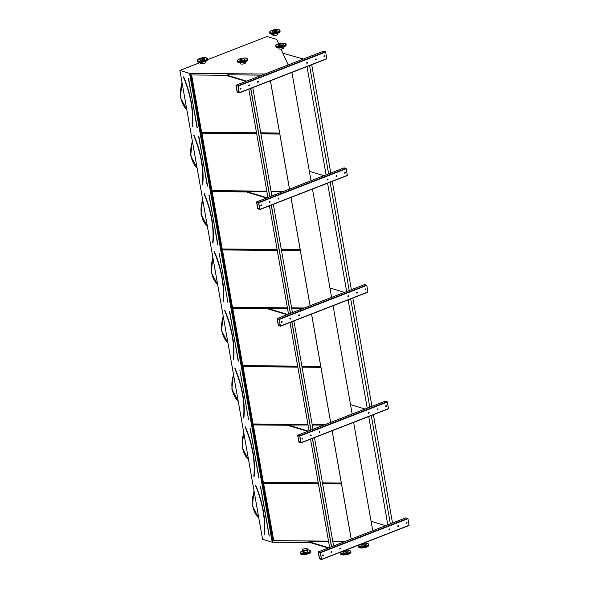 <?xml version="1.0" encoding="UTF-8"?>
<svg xmlns="http://www.w3.org/2000/svg" width="589" height="589" viewBox="0 0 589 589"><rect width="100%" height="100%" fill="white"/><g stroke="black" fill="none" stroke-linecap="round" stroke-linejoin="round"><path stroke-width="0.88" d="M179.888 70.43L262.569 539.303L272.243 542.233L189.57 73.36L179.888 70.43L200.172 62.537M207.571 59.658L267.104 36.503L276.786 39.426L276.955 40M238.449 88.453A0.479 0.383 -73.2 0 1 238.42 88.453A0.479 0.383 106.8 0 1 238.324 87.761M235.983 85.434L237.146 92.024L239.259 92.9L238.155 86.09L235.983 85.434M258.895 204.427A0.479 0.383 106.8 0 0 259.02 205.134A0.479 0.383 -73.2 0 1 258.991 205.112M256.554 202.101L257.717 208.69L259.83 209.559L258.726 202.756L256.554 202.101M279.466 321.086A0.479 0.383 106.8 0 0 279.591 321.793A0.479 0.383 -73.2 0 1 279.561 321.778M277.124 318.759L278.288 325.349L280.401 326.225L279.296 319.415L277.124 318.759M297.695 435.426L298.859 442.015L300.972 442.884L299.867 436.081L297.695 435.426M291.923 72.41L311.021 180.713M270.439 80.774L289.53 189.076M312.494 189.076L331.592 297.379M291.01 197.433L310.101 305.735M333.065 305.735L352.163 414.038M311.581 314.099L330.672 422.401M353.636 422.401L372.734 530.704M332.152 430.758L351.243 539.06M318.266 552.084L319.429 558.674L321.542 559.55L320.438 552.74L318.266 552.084M192.205 126.348L192.404 126.348A63.796 32.145 68.7 0 0 183.672 76.85L183.437 76.96C190.681 94.719 193.575 111.152 192.117 126.267L192.272 126.326A63.7 32.1 -111.3 0 0 183.554 76.901L183.422 76.96M191.616 74.95L201.622 132.392L256.546 132.908M260.765 132.952L279.628 133.129M201.732 132.304L256.532 132.82M260.75 132.864L279.613 133.04M226.684 75.282L191.499 74.95L201.622 132.392M193.958 135.183L193.707 135.293C200.967 153.052 203.86 169.485 202.402 184.6L202.557 184.659A63.7 32.1 -111.3 0 0 193.84 135.234L193.958 135.183A63.796 32.145 68.7 0 1 202.69 184.681L202.69 184.681M201.902 133.283L211.907 190.718L266.832 191.241M271.05 191.278L283.559 191.396M212.018 190.637L266.817 191.153M271.036 191.197L283.773 191.315M256.701 133.799L201.784 133.283L211.907 190.718M279.79 134.02L260.927 133.843M204.243 193.509L203.993 193.619C211.252 211.377 214.146 227.818 212.688 242.926L212.843 242.992A63.7 32.1 -111.3 0 0 204.125 193.56L204.243 193.509A63.796 32.145 68.7 0 1 212.975 243.014L212.843 242.992M212.187 191.609L222.193 249.051L277.117 249.574M281.336 249.611L300.199 249.788M222.303 248.963L277.102 249.486M281.321 249.522L300.184 249.707M247.255 191.948L212.069 191.609L222.193 249.051M214.529 251.842L214.278 251.952C221.538 269.71 224.431 286.144 222.973 301.259L223.128 301.325A63.7 32.1 -111.3 0 0 214.411 251.893L214.529 251.842A63.796 32.145 68.7 0 1 223.26 301.347L223.26 301.347M222.473 249.942L232.478 307.384L287.403 307.9M291.621 307.944L304.13 308.062M232.589 307.296L287.388 307.819M291.607 307.856L304.344 307.981M277.272 250.465L222.355 249.942L232.478 307.384M300.361 250.678L281.498 250.502M224.814 310.175L224.564 310.285C231.823 328.044 234.716 344.477 233.259 359.592L233.413 359.651A63.7 32.1 -111.3 0 0 224.696 310.226L224.814 310.175A63.796 32.145 68.7 0 1 233.546 359.673L233.546 359.673M232.758 308.275L242.764 365.717L297.688 366.233M301.907 366.277L320.769 366.454M242.874 365.629L297.666 366.144M301.892 366.189L320.755 366.365M267.826 308.607L232.64 308.275L242.764 365.717M235.099 368.508L234.849 368.618C242.108 386.377 245.002 402.81 243.544 417.925L243.699 417.984A63.7 32.1 -111.3 0 0 234.982 368.559L235.099 368.508A63.796 32.145 68.7 0 1 243.831 418.006L243.831 418.006M243.043 366.608L253.049 424.043L307.973 424.566M312.192 424.603L324.701 424.721M253.16 423.962L307.951 424.478M312.177 424.522L324.914 424.64M297.843 367.124L242.926 366.601L253.049 424.043M320.931 367.345L302.069 367.168M253.918 476.339L254.117 476.339A63.796 32.145 68.7 0 0 245.385 426.834L245.134 426.944C252.394 444.702 255.287 461.143 253.83 476.251L253.984 476.317A63.7 32.1 -111.3 0 0 245.267 426.885L245.223 426.915M253.329 424.934L263.335 482.376L318.259 482.899M322.477 482.936L341.34 483.113M263.445 482.288L318.237 482.811M322.463 482.847L341.325 483.032M288.396 425.265L253.211 424.934L263.335 482.376M264.77 74.045L190.343 73.367L273.016 542.241L272.243 542.233M190.343 73.367L189.57 73.36M190.38 73.338L273.016 542.241M318.413 483.79L263.497 483.267L273.62 540.709L328.544 541.225M332.763 541.269L345.272 541.387M341.502 484.003L322.639 483.827M310.189 542.565L273.053 542.211M270.403 80.789L289.501 189.091M290.973 197.448L310.072 305.75M311.544 314.114L330.643 422.409M332.115 430.773L351.213 539.075M276.904 39.691L278.656 43.777M281.049 49.108L288.168 64.937M263.614 483.267L273.73 540.621L328.522 541.144M332.748 541.181L345.485 541.298M255.67 485.167L255.42 485.277C262.672 503.035 265.573 519.469 264.115 534.584L264.27 534.643A63.7 32.1 -111.3 0 0 255.552 485.218L255.67 485.167A63.796 32.145 68.7 0 1 264.402 534.665L264.137 534.621M318.421 552.092L319.562 558.718L321.454 559.329L320.306 552.703L318.421 552.092M321.587 559.513L409.053 525.506L407.949 518.703L405.792 517.864M406.646 522.274L406.771 522.966M398.245 526.47A0.479 0.383 106.8 0 0 398.304 525.572A0.479 0.383 106.8 0 0 398.024 526.485A0.479 0.383 106.8 0 0 398.245 526.47M331.305 551.562A0.479 0.383 106.8 0 0 331.246 552.46A0.479 0.383 106.8 0 0 331.526 551.547A0.479 0.383 106.8 0 0 331.305 551.562M389.417 529.909A0.479 0.383 106.8 0 0 389.476 529.003A0.479 0.383 106.8 0 0 389.204 529.916A0.479 0.383 106.8 0 0 389.417 529.909M340.133 548.123A0.479 0.383 106.8 0 0 340.074 549.029A0.479 0.383 106.8 0 0 340.354 548.116A0.479 0.383 106.8 0 0 340.133 548.123M406.69 523.187A0.479 0.383 106.8 0 0 406.749 522.288A0.479 0.383 106.8 0 0 406.469 523.201A0.479 0.383 106.8 0 0 406.69 523.187M322.86 554.845A0.479 0.383 106.8 0 0 322.801 555.744A0.479 0.383 106.8 0 0 323.081 554.831A0.479 0.383 106.8 0 0 322.86 554.845M320.607 554.411A0.479 0.383 106.8 0 0 320.733 555.118M398.23 525.557A0.479 0.383 -73.2 0 1 397.965 526.456M331.452 551.54A0.479 0.383 -73.2 0 1 331.18 552.43M389.403 528.988A0.479 0.383 -73.2 0 1 389.138 529.886M340.28 548.101A0.479 0.383 -73.2 0 1 340.008 549M406.675 522.274A0.479 0.383 -73.2 0 1 406.403 523.172M323.008 554.823A0.479 0.383 -73.2 0 1 322.735 555.721M371.07 521.28L385.633 525.683M328.22 548.02L309.019 542.211L308.938 541.762L328.618 541.644M332.837 541.689L344.219 541.792M328.831 547.785L308.938 541.762M297.85 435.426L298.991 442.052L300.883 442.663L299.735 436.037L297.85 435.426M301.016 442.847L388.482 408.847L387.378 402.037L385.221 401.197M385.832 406.506A0.479 0.383 -73.2 0 0 386.104 405.607L386.2 406.3M377.674 409.811A0.479 0.383 106.8 0 0 377.733 408.906A0.479 0.383 106.8 0 0 377.453 409.819A0.479 0.383 106.8 0 0 377.674 409.811M310.734 434.896A0.479 0.383 106.8 0 0 310.675 435.801A0.479 0.383 106.8 0 0 310.955 434.888A0.479 0.383 106.8 0 0 310.734 434.896M368.847 413.242A0.479 0.383 106.8 0 0 368.905 412.344A0.479 0.383 106.8 0 0 368.633 413.257A0.479 0.383 106.8 0 0 368.847 413.242M319.562 431.465A0.479 0.383 106.8 0 0 319.503 432.363A0.479 0.383 106.8 0 0 319.783 431.45A0.479 0.383 106.8 0 0 319.562 431.465M386.119 406.528A0.479 0.383 106.8 0 0 386.178 405.622A0.479 0.383 106.8 0 0 385.898 406.535A0.479 0.383 106.8 0 0 386.119 406.528M302.29 438.187A0.479 0.383 106.8 0 0 302.231 439.085A0.479 0.383 106.8 0 0 302.51 438.172A0.479 0.383 106.8 0 0 302.29 438.187M300.037 437.752A0.479 0.383 106.8 0 0 300.162 438.459M377.659 408.899A0.479 0.383 -73.2 0 1 377.394 409.789M310.882 434.873A0.479 0.383 -73.2 0 1 310.609 435.772M368.832 412.329A0.479 0.383 -73.2 0 1 368.567 413.228M319.709 431.442A0.479 0.383 -73.2 0 1 319.437 432.341M302.437 438.157A0.479 0.383 -73.2 0 1 302.164 439.055M277.279 318.767L278.42 325.393L280.312 326.004L279.164 319.378L277.279 318.767M280.445 326.188L367.911 292.181L366.807 285.378L364.65 284.539M365.504 288.949L365.629 289.641M357.103 293.145A0.479 0.383 106.8 0 0 357.162 292.247A0.479 0.383 106.8 0 0 356.89 293.16A0.479 0.383 106.8 0 0 357.103 293.145M290.163 318.237A0.479 0.383 106.8 0 0 290.105 319.135A0.479 0.383 106.8 0 0 290.384 318.222A0.479 0.383 106.8 0 0 290.163 318.237M348.276 296.584A0.479 0.383 106.8 0 0 348.335 295.678A0.479 0.383 106.8 0 0 348.062 296.591A0.479 0.383 106.8 0 0 348.276 296.584M298.991 314.798A0.479 0.383 106.8 0 0 298.932 315.704A0.479 0.383 106.8 0 0 299.212 314.791A0.479 0.383 106.8 0 0 298.991 314.798M365.548 289.862A0.479 0.383 106.8 0 0 365.607 288.963A0.479 0.383 106.8 0 0 365.327 289.876A0.479 0.383 106.8 0 0 365.548 289.862M281.719 321.52A0.479 0.383 106.8 0 0 281.66 322.419A0.479 0.383 106.8 0 0 281.94 321.513A0.479 0.383 106.8 0 0 281.719 321.52M357.089 292.232A0.479 0.383 -73.2 0 1 356.824 293.131M290.311 318.215A0.479 0.383 -73.2 0 1 290.038 319.105M348.261 295.663A0.479 0.383 -73.2 0 1 347.996 296.561M299.138 314.776A0.479 0.383 -73.2 0 1 298.866 315.675M365.533 288.949A0.479 0.383 -73.2 0 1 365.261 289.847M281.866 321.498A0.479 0.383 -73.2 0 1 281.594 322.397M256.708 202.101L257.849 208.727L259.749 209.338L258.593 202.712L256.708 202.101M259.874 209.522L347.341 175.522L346.236 168.712L344.079 167.872M344.933 172.282L345.058 172.975M336.533 176.486A0.479 0.383 106.8 0 0 336.591 175.581A0.479 0.383 106.8 0 0 336.319 176.494A0.479 0.383 106.8 0 0 336.533 176.486M269.593 201.571A0.479 0.383 106.8 0 0 269.534 202.476A0.479 0.383 106.8 0 0 269.814 201.563A0.479 0.383 106.8 0 0 269.593 201.571M327.705 179.917A0.479 0.383 106.8 0 0 327.764 179.019A0.479 0.383 106.8 0 0 327.491 179.932A0.479 0.383 106.8 0 0 327.705 179.917M278.42 198.14A0.479 0.383 106.8 0 0 278.361 199.038A0.479 0.383 106.8 0 0 278.641 198.125A0.479 0.383 106.8 0 0 278.42 198.14M344.977 173.203A0.479 0.383 106.8 0 0 345.036 172.297A0.479 0.383 106.8 0 0 344.756 173.21A0.479 0.383 106.8 0 0 344.977 173.203M261.148 204.862A0.479 0.383 106.8 0 0 261.089 205.76A0.479 0.383 106.8 0 0 261.369 204.847A0.479 0.383 106.8 0 0 261.148 204.862M336.518 175.574A0.479 0.383 -73.2 0 1 336.253 176.464M269.74 201.548A0.479 0.383 -73.2 0 1 269.467 202.447M327.698 179.004A0.479 0.383 -73.2 0 1 327.425 179.903M278.568 198.118A0.479 0.383 -73.2 0 1 278.295 199.016M344.963 172.282A0.479 0.383 -73.2 0 1 344.69 173.181M261.295 204.832A0.479 0.383 -73.2 0 1 261.023 205.73M236.137 85.442L237.279 92.068L239.178 92.679L238.022 86.053L236.137 85.442M239.303 92.863L326.77 58.856L325.665 52.053L323.508 51.214M324.362 55.624L324.487 56.316M315.962 59.82A0.479 0.383 106.8 0 0 316.021 58.922A0.479 0.383 106.8 0 0 315.748 59.835A0.479 0.383 106.8 0 0 315.962 59.82M249.022 84.912A0.479 0.383 106.8 0 0 248.963 85.81A0.479 0.383 106.8 0 0 249.243 84.897A0.479 0.383 106.8 0 0 249.022 84.912M307.134 63.259A0.479 0.383 106.8 0 0 307.193 62.353A0.479 0.383 106.8 0 0 306.921 63.266A0.479 0.383 106.8 0 0 307.134 63.259M257.849 81.473A0.479 0.383 106.8 0 0 257.791 82.379A0.479 0.383 106.8 0 0 258.07 81.466A0.479 0.383 106.8 0 0 257.849 81.473M324.406 56.537A0.479 0.383 106.8 0 0 324.465 55.638A0.479 0.383 106.8 0 0 324.186 56.551A0.479 0.383 106.8 0 0 324.406 56.537M240.577 88.195A0.479 0.383 106.8 0 0 240.518 89.101A0.479 0.383 106.8 0 0 240.798 88.188A0.479 0.383 106.8 0 0 240.577 88.195M315.947 58.907A0.479 0.383 -73.2 0 1 315.682 59.806M249.169 84.89A0.479 0.383 -73.2 0 1 248.897 85.788M307.127 62.346A0.479 0.383 -73.2 0 1 306.854 63.237M257.997 81.451A0.479 0.383 -73.2 0 1 257.724 82.35M324.392 55.624A0.479 0.383 -73.2 0 1 324.119 56.522M240.724 88.173A0.479 0.383 -73.2 0 1 240.452 89.072M350.499 404.614L365.062 409.024M307.649 431.354L288.448 425.545L288.367 425.103L308.047 424.986M312.266 425.022L323.648 425.133M308.261 431.119L288.367 425.103M329.928 287.955L344.491 292.358M287.079 314.695L267.877 308.886L267.796 308.437L287.476 308.319M291.695 308.364L303.077 308.467M287.69 314.46L267.796 308.437M309.358 171.296L323.921 175.699M266.508 198.029L247.306 192.22L247.225 191.778L266.905 191.661M271.124 191.697L282.506 191.808M267.119 197.794L247.225 191.778M282.904 53.231L303.35 59.033M245.937 81.37L226.736 75.561L227.428 74.818L261.936 75.142M246.548 81.135L226.655 75.12M250.781 88.416L269.88 196.719M271.352 205.082L290.451 313.385M291.923 321.741L311.021 430.066M312.494 438.407L331.592 546.725M252.777 87.643L271.875 195.946M273.348 204.302L292.446 312.604M293.918 320.968L313.017 429.285M314.489 437.627L333.588 545.951M307.002 66.55L326.1 174.852M327.572 183.208L346.671 291.511M348.143 299.875L367.234 408.177M368.714 416.533L387.805 524.836M309.549 65.556L328.647 173.858M330.12 182.215L349.218 290.517M350.691 298.881L369.796 407.205M371.261 415.539L390.367 523.864M311.699 64.716L330.797 173.019M332.27 181.383L351.368 289.685M352.84 298.041L371.946 406.366M373.411 414.708L392.517 523.025M250.737 88.438L269.828 196.741M271.308 205.097L290.399 313.4M291.879 321.763L310.97 430.066M312.45 438.422L331.541 546.725M248.83 89.175L267.929 197.477M269.401 205.841L288.5 314.143M289.972 322.5L309.07 430.802M310.543 439.166L329.641 547.468M250.656 88.468L269.755 196.77M271.227 205.127L290.325 313.429M291.798 321.793L310.896 430.095M312.369 438.452L331.467 546.754M361.521 545.87A2.577 0.817 170 0 1 361.057 545.517A2.577 0.817 170 0 1 363.45 544.265A2.577 0.817 170 0 1 366.13 544.619A2.577 0.817 170 0 1 364.429 545.716A2.577 0.817 170 0 1 361.521 545.87M307.451 550.899A2.577 0.817 170 0 1 307.914 551.252A2.577 0.817 170 0 1 305.522 552.504A2.577 0.817 170 0 1 302.842 552.151A2.577 0.817 170 0 1 304.542 551.054A2.577 0.817 170 0 1 307.451 550.899M347.628 551.282A2.577 0.817 170 0 1 348.092 551.635A2.577 0.817 170 0 1 345.699 552.887A2.577 0.817 170 0 1 343.019 552.534A2.577 0.817 170 0 1 344.72 551.437A2.577 0.817 170 0 1 347.628 551.282M279.149 45.758A2.577 0.817 170 0 1 282.808 45.117A2.577 0.817 170 0 0 279.149 45.758M278.803 45.692A2.577 0.817 170 0 1 278.347 45.331A2.577 0.817 170 0 1 280.739 44.079A2.577 0.817 170 0 1 283.412 44.433A2.577 0.817 170 0 1 281.719 45.53A2.577 0.817 170 0 1 278.803 45.692M273.016 32.137A2.577 0.817 170 0 1 276.675 31.489A2.577 0.817 170 0 0 273.016 32.137M272.67 32.064A2.577 0.817 170 0 1 272.214 31.703A2.577 0.817 170 0 1 274.607 30.451A2.577 0.817 170 0 1 277.279 30.805A2.577 0.817 170 0 1 275.586 31.902A2.577 0.817 170 0 1 272.67 32.064M200.51 60.336A2.577 0.817 170 0 1 204.177 59.695A2.577 0.817 170 0 0 200.51 60.336M204.317 58.65A2.577 0.817 170 0 1 204.781 59.01A2.577 0.817 170 0 1 202.388 60.262A2.577 0.817 170 0 1 199.708 59.909A2.577 0.817 170 0 1 201.409 58.812A2.577 0.817 170 0 1 204.317 58.65M240.687 60.719A2.577 0.817 170 0 1 244.354 60.078A2.577 0.817 170 0 0 240.687 60.719M244.494 59.033A2.577 0.817 170 0 1 244.958 59.393A2.577 0.817 170 0 1 242.565 60.645A2.577 0.817 170 0 1 239.885 60.292A2.577 0.817 170 0 1 241.586 59.194A2.577 0.817 170 0 1 244.494 59.033M307.06 548.668A2.577 0.817 -10 0 0 304.152 548.823A2.577 0.817 -10 0 0 302.452 549.92A2.577 0.817 -10 0 0 305.131 550.281A2.577 0.817 -10 0 0 307.524 549.029A2.577 0.817 -10 0 0 307.06 548.668M302.452 549.92L302.842 552.151A2.577 0.817 -10 0 0 305.522 552.504A2.577 0.817 -10 0 0 307.914 551.252L307.524 549.029M344.086 550.781A2.577 0.817 -10 0 0 347.701 549.412A2.577 0.817 -10 0 0 347.694 549.375M342.798 551.282L343.019 552.534A2.577 0.817 -10 0 0 345.699 552.887A2.577 0.817 -10 0 0 348.092 551.635L347.701 549.412M362.125 543.765A2.577 0.817 -10 0 0 365.74 542.395A2.577 0.817 -10 0 0 365.732 542.359M360.836 544.265L361.057 545.517A2.577 0.817 -10 0 0 363.737 545.87A2.577 0.817 -10 0 0 366.13 544.619L365.74 542.395M277.713 33.279L277.868 34.147A2.577 0.817 170 0 1 276.175 35.244A2.577 0.817 170 0 1 273.259 35.399A2.577 0.817 170 0 1 272.803 35.045L272.648 34.177M283.854 46.906L284.001 47.775A2.577 0.817 170 0 1 282.308 48.872A2.577 0.817 170 0 1 279.392 49.027A2.577 0.817 170 0 1 278.936 48.666L278.781 47.797M245.392 61.867L245.547 62.736A2.577 0.817 170 0 1 243.846 63.833A2.577 0.817 170 0 1 240.938 63.987A2.577 0.817 170 0 1 240.474 63.627L240.319 62.758M205.215 61.484L205.37 62.353A2.577 0.817 170 0 1 203.676 63.45A2.577 0.817 170 0 1 200.761 63.605A2.577 0.817 170 0 1 200.297 63.244L200.15 62.375M188.362 78.359L197.308 127.754L188.34 78.411M188.605 78.418L197.035 127.754M182.141 83.189A24.605 19.761 106.8 0 0 186.816 109.701M198.648 136.692L207.593 186.087L198.626 136.744M198.891 136.751L207.313 186.102M192.426 141.522A24.605 19.761 106.8 0 0 197.101 168.027M208.933 195.018L217.878 244.42L208.911 195.069M209.176 195.084L217.606 244.413M202.712 199.855A24.605 19.761 106.8 0 0 207.387 226.36M227.995 302.834L219.182 253.425M212.997 258.181A24.605 19.761 106.8 0 0 217.672 284.693M229.504 311.684L238.449 361.079L229.482 311.736M229.747 311.743L238.177 361.072M223.283 316.514A24.605 19.761 106.8 0 0 227.958 343.026M248.565 419.501L239.833 370.025M233.568 374.847A24.605 19.761 106.8 0 0 238.243 401.352M250.075 428.343L259.02 477.745L250.053 428.394M250.318 428.409L258.74 477.753M243.853 433.18A24.605 19.761 106.8 0 0 248.529 459.685M260.463 486.529L269.173 536.086L260.463 486.529M260.603 486.735L269.306 536.071M254.139 491.506A24.605 19.761 106.8 0 0 258.814 518.018M318.384 551.864L405.887 517.827M321.601 559.329L409.112 525.292M320.438 552.74L407.949 518.703M320.232 552.423L407.735 518.386M319.562 558.718L321.248 558.063M319.599 558.77L321.263 558.122M297.813 435.205L385.316 401.161M301.031 442.67L388.541 408.626M299.867 436.081L387.378 402.037M299.661 435.764L387.164 401.72M298.991 442.052L300.677 441.397M299.028 442.103L300.692 441.463M277.242 318.539L364.746 284.502M280.46 326.004L367.97 291.967M279.296 319.415L366.807 285.378M279.09 319.098L366.594 285.061M278.42 325.393L280.106 324.738M278.457 325.445L280.121 324.797M256.671 201.88L344.175 167.836M259.889 209.345L347.4 175.301M258.726 202.756L346.236 168.712M258.519 202.439L346.023 168.395M257.849 208.727L259.535 208.072M257.886 208.778L259.55 208.138M236.101 85.214L323.604 51.177M239.318 92.679L326.829 58.642M238.155 86.09L325.665 52.053M237.949 85.773L325.452 51.736M237.279 92.068L238.965 91.413M237.315 92.12L238.979 91.472M359.636 544.729A5.006 1.59 -10 0 0 359.562 546.636A5.006 1.59 -10 0 0 367.308 545.539A5.006 1.59 -10 0 0 365.894 543.279L368.11 543.632L368.795 544.376A5.242 1.664 170 0 1 365.342 546.614A5.242 1.664 170 0 1 359.415 546.931A5.242 1.664 170 0 1 358.465 546.202L358.583 546.872A5.242 1.664 -10 0 0 359.533 547.601A5.242 1.664 -10 0 0 365.46 547.284A5.242 1.664 -10 0 0 368.913 545.046L367.735 546.555L365.416 547.461C362.014 548.064 360.093 548.16 359.651 547.755L358.583 546.872M368.611 545.767A5.006 1.59 170 0 1 364.768 547.608A5.006 1.59 170 0 1 359.761 547.748A5.006 1.59 170 0 1 359.121 547.439M310.587 551.017A5.242 1.664 170 0 1 305.706 553.564A5.242 1.664 170 0 1 300.257 552.835L300.375 553.505A5.242 1.664 -10 0 0 305.824 554.234A5.242 1.664 -10 0 0 310.705 551.679L309.519 550.126L307.679 549.898A5.006 1.59 -10 0 1 309.409 550.133A5.006 1.59 -10 0 1 308.209 552.578A5.006 1.59 -10 0 1 301.31 553.255A5.006 1.59 -10 0 1 302.606 550.811M310.396 552.401A5.006 1.59 170 0 1 305.853 554.382A5.006 1.59 170 0 1 300.905 554.08M350.757 551.4A5.242 1.664 170 0 1 345.883 553.947A5.242 1.664 170 0 1 340.427 553.218L340.545 553.888A5.242 1.664 -10 0 0 346.001 554.617A5.242 1.664 -10 0 0 350.875 552.062L349.697 550.509L347.849 550.281M341.598 551.746A5.006 1.59 -10 0 0 342.209 553.8A5.006 1.59 -10 0 0 348.813 552.776A5.006 1.59 -10 0 0 349.586 550.516A5.006 1.59 -10 0 0 347.856 550.295M350.573 552.784A5.006 1.59 170 0 1 346.03 554.764A5.006 1.59 170 0 1 341.083 554.463M285.893 45.581A5.006 1.59 170 0 1 282.05 47.422A5.006 1.59 170 0 1 277.044 47.562A5.006 1.59 170 0 1 276.403 47.26M276.852 46.45A5.006 1.59 -10 0 0 285.363 44.845A5.006 1.59 -10 0 0 280.423 43.35A5.006 1.59 -10 0 0 276.852 46.45M276.697 46.745A5.242 1.664 170 0 1 275.755 46.016C275.556 45.228 276.72 44.425 279.252 43.601C285.724 42.275 286.291 44.065 286.085 44.197A5.242 1.664 170 0 1 282.624 46.428A5.242 1.664 170 0 1 276.697 46.745M275.755 46.016L275.873 46.686A5.242 1.664 -10 0 0 276.815 47.415A5.242 1.664 -10 0 0 282.742 47.098A5.242 1.664 -10 0 0 286.202 44.86L286.085 44.197M279.76 31.953A5.006 1.59 170 0 1 275.917 33.794A5.006 1.59 170 0 1 270.911 33.934A5.006 1.59 170 0 1 270.27 33.632M270.719 32.822A5.006 1.59 -10 0 0 279.23 31.217A5.006 1.59 -10 0 0 274.29 29.722A5.006 1.59 -10 0 0 270.719 32.822M270.565 33.124A5.242 1.664 170 0 1 269.622 32.388C269.423 31.6 270.587 30.797 273.119 29.98C279.591 28.655 280.158 30.437 279.952 30.569A5.242 1.664 170 0 1 276.491 32.8A5.242 1.664 170 0 1 270.565 33.124M269.622 32.388L269.74 33.058A5.242 1.664 -10 0 0 270.682 33.787A5.242 1.664 -10 0 0 276.609 33.47A5.242 1.664 -10 0 0 280.069 31.232L279.952 30.569M207.262 60.159A5.006 1.59 170 0 1 202.719 62.139A5.006 1.59 170 0 1 197.771 61.838M206.275 57.891A5.006 1.59 -10 0 0 197.757 59.496A5.006 1.59 -10 0 0 202.704 60.991A5.006 1.59 -10 0 0 206.275 57.891M207.453 58.775A5.242 1.664 170 0 1 202.572 61.322A5.242 1.664 170 0 1 197.124 60.593L197.241 61.263A5.242 1.664 -10 0 0 202.69 61.992A5.242 1.664 -10 0 0 207.571 59.437L206.386 57.884C204.427 57.324 201.732 57.722 198.287 59.091L197.124 60.593M247.439 60.542A5.006 1.59 170 0 1 242.896 62.522A5.006 1.59 170 0 1 237.949 62.22M246.452 58.274A5.006 1.59 -10 0 0 237.934 59.879A5.006 1.59 -10 0 0 242.882 61.374A5.006 1.59 -10 0 0 246.452 58.274M247.63 59.158A5.242 1.664 170 0 1 242.749 61.705A5.242 1.664 170 0 1 237.293 60.976L237.411 61.646A5.242 1.664 -10 0 0 242.867 62.375A5.242 1.664 -10 0 0 247.741 59.82L246.563 58.267C244.604 57.707 241.902 58.105 238.464 59.474L237.293 60.976M181.979 82.269L180.411 97.443L186.838 109.841M192.264 140.602L190.696 155.776L197.124 168.174M202.55 198.935L200.982 214.109L207.409 226.5M212.835 257.268L211.267 272.442L217.694 284.833M223.121 315.594L221.552 330.768L227.98 343.166M233.406 373.927L231.838 389.101L238.265 401.499M243.691 432.26L242.123 447.434L248.551 459.825M253.977 490.593L252.409 505.767L258.836 518.158M318.325 551.864L405.836 517.827M321.542 559.55L409.053 525.506M297.754 435.205L385.265 401.161M300.972 442.884L388.482 408.847M277.183 318.546L364.694 284.502M280.401 326.225L367.911 292.181M256.613 201.88L344.123 167.836M259.83 209.559L347.341 175.522M236.042 85.221L323.552 51.177M239.259 92.9L326.77 58.856M368.795 544.376L368.913 545.046M358.465 546.202L359.489 544.788M302.606 550.789L300.655 551.893L300.257 552.835M300.375 553.505C300.456 554.315 301.826 554.669 304.484 554.573C311.021 553.601 310.94 551.731 310.705 551.679M341.443 551.805L340.427 553.218M340.545 553.888C340.633 554.698 342.003 555.052 344.661 554.956C351.199 553.984 351.11 552.114 350.875 552.062M286.202 44.86L285.024 46.369L282.698 47.275C279.296 47.878 277.375 47.974 276.94 47.569L275.873 46.686M280.069 31.232L278.892 32.741L276.565 33.647C273.163 34.25 271.242 34.346 270.807 33.941L269.74 33.058M197.241 61.263C197.322 62.066 198.692 62.427 201.35 62.331C207.888 61.359 207.807 59.489 207.571 59.437M237.411 61.646C237.5 62.449 238.869 62.809 241.527 62.714C248.065 61.742 247.984 59.872 247.741 59.82"/></g></svg>

